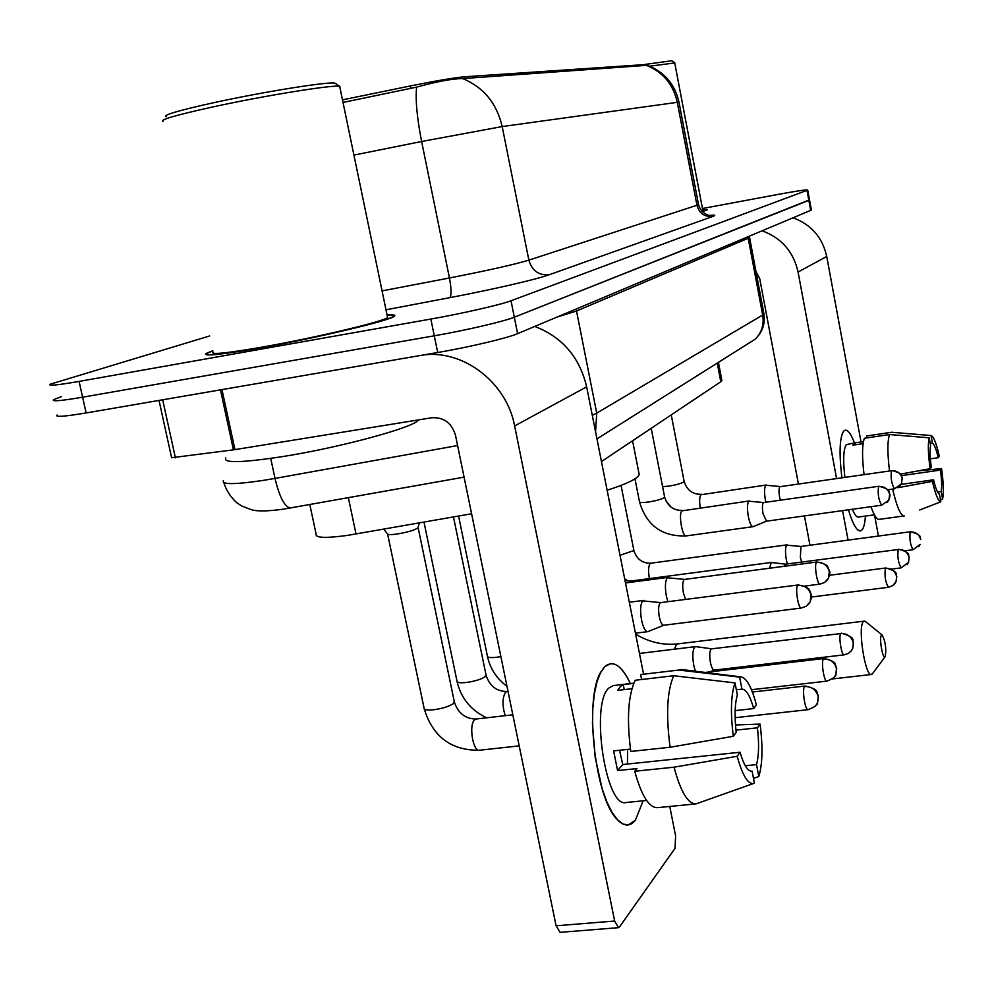 <?xml version="1.0" encoding="UTF-8"?>
<svg xmlns="http://www.w3.org/2000/svg" width="993" height="993" viewBox="0 0 993 993"><rect width="100%" height="100%" fill="white"/><g stroke="black" fill="none" stroke-linecap="round" stroke-linejoin="round"><path stroke-width="1.49" d="M471.601 513.766L347.24 535.438C325.654 538.33 315.29 537.921 316.134 534.184L309.816 504.556M646.815 64.446L464.538 76.784C453.913 77.764 435.803 80.83 410.208 85.981L342.486 99.871M721.799 380.071L720.806 381.746L601.46 461.584M212.775 350.728L206.221 353.471C202.957 356.549 220.694 354.737 259.409 348.046C316.506 338.042 390.832 320.354 394.345 316.221C395.922 314.967 393.501 314.57 387.084 315.042M706.656 210.193L702.274 211.546L707.239 209.871L702.721 209.808M57.073 415.037C54.826 417.259 64.508 416.551 86.118 412.951L437.714 352.515C468.994 347.202 507.708 338.03 517.614 333.648L810.685 210.367L808.836 200.375L809.494 199.866L514.312 317.214L808.836 200.375L806.974 190.371L807.681 190.035C806.937 189.452 797.094 190.917 778.115 194.405L702.473 208.518M437.714 352.515L434.276 335.808C465.568 330.396 504.357 321.36 514.312 317.214C504.357 321.36 465.568 330.396 434.276 335.808L82.605 397.2L434.276 335.808L430.85 319.051C462.142 313.565 500.993 304.665 511.01 300.767L806.974 190.371M53.61 399.645C51.326 401.693 60.995 400.874 82.605 397.2C60.995 400.874 51.326 401.693 53.61 399.645L61.554 396.579M679.001 102.254L678.989 102.155C674.917 84.12 664.342 71.831 647.225 65.29L462.738 78.584C452.622 78.608 437.23 81.451 416.601 87.123L343.019 102.453M209.585 335.982L50.146 384.229C47.825 386.103 57.47 385.16 79.08 381.411L430.85 319.051M810.685 210.367L811.343 209.808M635.408 820.193C630.096 826.784 624.076 826.61 617.361 819.647C594.708 798.496 583.847 697.309 601.125 671.591L604.725 666.713C613.091 659.7 621.643 665.322 630.381 683.581C623.964 669.878 617.348 663.225 610.546 663.634L604.725 666.713L600.442 672.844L596.93 682.017L594.36 693.908L592.833 708.034L592.461 723.785L595.204 757.398L602.13 788.74L606.81 801.785L611.998 812.274L617.485 819.784L623.008 824.053L628.346 824.935L635.408 820.193L643.129 800.817L635.408 820.193M423.937 354.886C464.128 349.859 506.79 383 514.635 425.935L614.655 921.032L618.49 927.673L619.545 926.891L675.017 848.345L675.612 835.945L669.766 806.453M534.805 326.424C562.336 337.099 579.627 357.232 586.652 386.836L643.514 673.912M618.279 927.685L560.089 932.353L556.092 925.786L455.502 435.319C451.741 422.956 443.834 417.097 431.781 417.755L233.429 449.854L171.603 457.736L159.029 400.415M751.105 771.251L751.751 771.226C747.692 771.362 743.807 765.032 740.07 752.247L622.748 764.536L619.558 750.261M670.089 747.257L733.318 736.285L736.21 732.35C734.398 716.226 734.783 703.789 737.365 695.05L735.019 682.911L673.713 675.736L635.222 680.255C628.11 695.361 626.633 719.093 630.778 751.453L670.089 747.257C665.869 714.712 667.073 690.88 673.713 675.736M646.592 800.47L626.223 802.481C605.792 809.183 589.892 703.329 608.97 687.95L613.314 685.58L633.807 683.184M631.908 688.72L617.708 690.371L620.327 686.635L623.244 684.599L633.733 683.37M736.347 689.787L741.97 689.142L739.611 677.114L678.802 670.052L640.622 674.557L641.602 679.51M640.622 674.557L682.452 669.617M678.802 670.052L680.577 669.53M733.318 736.285C730.351 712.502 730.922 694.715 735.019 682.911M739.611 677.114L741.001 676.891C746.599 677.909 751.713 687.255 756.368 704.943L753.699 708.568L735.13 710.628M735.95 730.14L757.411 727.819L760.067 724.083L735.478 724.977M760.067 724.083C762.972 746.649 762.55 764.126 758.813 776.538L756.517 764.61L745.284 765.764M753.501 778.413L758.813 776.538M741.97 689.142C746.115 689.204 750.025 695.671 753.699 708.568M757.411 727.819C759.211 743.323 758.913 755.586 756.517 764.61M630.443 749.094L613.624 750.907L617.572 770.593L636.985 768.57L634.738 771.263L674.036 767.192L737.203 756.281L740.07 752.247M695.398 803.945L657.515 807.657C649.062 807.868 641.478 795.728 634.738 771.263M752.086 771.151L754.419 783.179L696.043 803.883C688 804.057 680.664 791.818 674.036 767.192M753.699 783.489C747.94 784.47 742.441 775.396 737.203 756.281M627.576 749.405L627.452 764.051M617.572 770.593L622.748 764.536M624.237 689.601L623.244 684.599M166.489 116.677C162.12 115.349 177.362 110.794 212.254 103.011C263.368 91.741 331.55 80.917 335.15 83.288L335.646 83.611M163.175 121.369C159.24 119.967 175.264 115.275 211.261 107.281C264.275 95.613 335.063 84.244 339.693 86.416L339.916 87.458M213.073 352.081C210.094 354.935 226.578 353.247 262.512 347.041C315.364 337.769 384.241 321.397 387.593 317.524L387.369 316.444M212.8 350.864L207.202 353.272C203.987 356.313 221.538 354.526 259.856 347.898C316.345 338.005 389.889 320.503 393.377 316.407C394.866 315.228 392.781 314.818 387.109 315.178M225.796 457.934C222.891 463.197 241.373 462.812 281.255 456.805C339.606 447.731 414.838 427.238 418.624 419.89M885.272 656.547C886.451 648.466 885.408 641.292 882.156 635.011L881.337 635.334C879.041 638.325 882.765 659.662 885.073 656.807L885.272 656.547M872.76 673.341L871.42 674.495C865.325 676.841 857.667 628.42 863.128 622.015L864.332 621.121L865.946 621.928M607.133 490.232C626.931 483.889 637.618 478.676 639.207 474.58L638.847 472.742M418.127 527.233L417.966 527.842C414.714 530.15 407.738 532.223 397.026 534.023C391.031 534.842 387.841 534.768 387.469 533.824L383.732 529.17M840.748 633.559C838.427 636.24 841.53 655.777 844.137 654.859L848.506 653.344L851.51 650.576L852.726 648.479L853.297 642.756C851.46 636.488 847.277 633.422 840.748 633.559L711.758 648.826L695.721 646.629L694.579 647.163C692.568 650.427 692.307 656.51 693.772 665.397L695.348 671.218M711.609 648.826L710.951 649.211C709.548 651.582 709.374 655.976 710.429 662.393C711.509 667.383 712.775 669.952 714.265 670.114L714.414 670.076M785.537 564.173L771.313 562.46L769.501 568.244M898.193 549.501C897.324 556.961 898.317 563.081 901.172 567.859L908.558 562.323L909.067 557.358C907.503 551.934 903.878 549.315 898.193 549.501L785.438 564.173L784.346 566.283M800.929 546.448L786.63 545.157C785.24 547.565 785.153 552.48 786.382 559.915L787.337 563.912M800.979 546.46L800.358 557.358L801.649 562.026M660.879 602.602L642.732 600.889C640.386 604.178 639.989 610.571 641.552 620.066C643.203 627.551 645.251 631.424 647.672 631.672L648.168 631.523M660.966 602.614L660.084 602.974C658.433 605.358 658.173 609.987 659.302 616.839C660.494 622.263 661.946 625.069 663.672 625.255L647.933 631.622M684.748 579.391L667.333 577.765C665.173 580.843 664.838 586.937 666.34 596.036L667.855 601.708M684.822 579.403L684.04 579.713C682.526 581.948 682.315 586.354 683.395 592.933L685.542 599.437M763.791 502.532L748.784 501.217C747.195 503.6 747.046 508.726 748.337 516.571C749.69 523.001 751.254 526.377 752.992 526.687L753.315 526.588M763.853 502.545L763.344 502.743C762.227 504.481 762.14 508.18 763.071 513.853L766.497 521.164M780.324 486.533L765.764 485.254C764.275 487.513 764.163 492.441 765.404 500.025L765.888 502.247M891.453 470.707C890.572 477.881 891.565 483.914 894.445 488.829L901.433 483.839L902.165 478.39C900.614 473.028 897.051 470.471 891.453 470.707L779.865 486.719C778.822 488.345 778.76 491.907 779.654 497.394L780.312 500.199M862.209 529.741L859.888 530.97L857.158 529.331C854.265 526.153 851.361 519.649 848.444 509.806C852.689 523.82 856.624 530.883 860.273 530.97L862.209 529.741C863.885 527.494 864.953 522.939 865.412 516.087C864.953 522.939 863.885 527.494 862.209 529.741M841.903 477.683C839.184 454.906 839.519 439.762 842.908 432.24L843.864 430.937C846.892 428.479 850.43 432.476 854.476 442.94C851.224 434.425 848.221 430.155 845.465 430.143L843.864 430.937C839.631 436.883 838.973 452.473 841.903 477.683M762.127 230.786C781.479 237.91 793.457 251.651 798.074 272.032L836.565 478.452M792.985 217.815C811.182 224.468 822.427 237.352 826.735 256.467L861.043 441.972M842.573 510.625L848.072 540.13M874.585 515.218L878.445 536.046M809.965 545.244L804.442 515.913M798.409 483.926L759.744 278.723L755.934 271.586M919.729 509.98L940.818 501.813L939.428 494.129C937.615 493.322 935.654 488.544 933.557 479.793L901.147 484.373M900.502 474.12L930.131 468.696L931.26 467.157C929.982 457.264 929.758 450.065 930.602 445.559L929.2 437.826L889.529 434.537L864.406 438.273C862.061 444.752 861.936 456.83 864.034 474.505M844.869 477.261C842.92 459.697 843.429 448.799 846.396 444.579L854.812 442.89M863.078 443.66L852.838 445.174L855.06 442.853L863.426 441.624M930.242 443.536L932.427 443.213L931.024 435.517L891.565 432.265L866.566 435.989L866.914 437.901M889.505 470.856C887.357 453.118 887.37 441.016 889.529 434.537M891.565 432.265L929.597 435.406M930.131 468.696C928.107 454.074 927.797 443.784 929.2 437.826M931.024 435.517L931.062 435.517C933.656 436.486 936.399 443.387 939.304 456.234L938.224 457.699L930.367 458.828M901.445 475.635L940.47 470.074L941.538 468.572L918.016 470.918M941.538 468.572C943.524 482.735 943.871 492.938 942.568 499.169L941.19 491.523L937.553 492.031M940.483 499.976L942.568 499.169M932.427 443.213C934.252 444.243 936.188 449.072 938.224 457.699M940.47 470.074C941.736 479.731 941.985 486.88 941.19 491.523M874.386 514.846L858.324 517.055C856.537 517.142 854.551 514.548 852.354 509.272M879.376 519.302L878.991 519.389C876.608 519.413 873.939 515.181 870.998 506.691M904.338 515.913L904.089 515.963C900.465 515.367 896.654 506.405 892.657 489.077M940.818 501.813C938.261 501.391 935.468 494.576 932.439 481.382L933.557 479.793M897.771 487.7L932.439 481.382M855.42 444.79L855.06 442.853M706.619 209.982L702.734 209.871M701.927 211.186L702.858 210.479M649.695 66.208L674.731 62.931M646.406 64.235L671.789 60.747M348.357 497.704L356.028 534.023M464.538 76.784L464.885 78.546M410.208 85.981L410.73 88.576M645.512 64.272L645.773 65.625M717.244 363.09L720.806 381.746M646.728 65.476C663.076 72.166 673.266 84.455 677.3 102.329L502.185 126.558C496.761 103.309 483.603 87.322 462.738 78.584M709.474 215.357C710.516 215.704 701.368 214.649 698.526 204.62L678.989 102.155L677.3 102.329L696.949 205.266L698.489 204.409M353.93 155.107L421.628 141.49L449.444 277.978C487.687 270.518 514.151 264.572 528.859 260.141L502.185 126.558L421.628 141.49C417.023 118.068 415.347 99.945 416.601 87.123M709.275 215.456C715.072 214.86 716.251 215.196 712.8 216.462L549.179 274.776C537.027 279.256 492.081 289.658 449.742 297.664L385.992 309.791M79.08 381.411L86.118 412.951M511.01 300.767L517.614 333.648M382.069 290.887L449.444 277.978C451.48 289.013 451.579 295.579 449.742 297.664M549.179 274.776C538.777 275.558 532.012 270.667 528.859 260.141L696.949 205.266C699.32 213.396 704.596 217.119 712.8 216.462M223.375 480.662C221.675 484.658 234.931 484.572 263.133 480.413L275.011 478.415L270.717 458.394M206.333 353.98L205.526 354.228M592.3 415.322L596.719 413.113L576.523 311.008L557.023 317.065M290.961 507.907L290.44 508.006C284.656 507.075 279.517 497.208 275.011 478.415L457.599 445.547M595.577 431.856L596.719 413.113L762.698 315.029L748.213 238.246L576.523 311.008L576.35 308.947M745.904 345.03L755.45 339.023C761.768 332.357 764.176 324.351 762.698 315.029L763.828 313.428M749.442 237.178L748.213 238.246L748.089 236.694M586.652 386.836L514.635 425.935M221.973 389.604L234.944 449.618M556.092 925.786L614.655 921.032M233.429 449.854L220.458 389.864M162.678 399.794L175.401 457.823M635.644 634.167C649.199 642.272 663.336 645.5 678.045 643.849L676.382 644.792L674.297 649.199M804.566 686.498L805.236 686.014C812.783 687.801 816.668 689.775 816.904 691.947L818.455 696.59L817.562 702.734L818.158 696.552C816.159 689.75 811.629 686.399 804.566 686.498C801.86 689.688 805.149 710.74 808.203 709.66C814.843 706.917 817.971 704.62 817.562 702.734L815.824 705.551M454.273 701.492L453.106 703.789C448.749 706.557 442.295 708.543 433.755 709.747C427.263 710.405 424.048 709.871 424.073 708.158L387.618 534.097M418.115 527.593L454.422 702.225C458.269 713.384 465.506 718.969 476.131 719.006L474.381 720.024C468.684 725.349 473.09 751.912 479.383 750.236C451.244 750.559 432.861 736.781 424.234 708.915M823.408 658.93L824.004 658.508C831.253 660.184 835.001 662.058 835.212 664.131L836.727 668.574L835.87 674.483L836.454 668.537C834.542 662.008 830.198 658.806 823.408 658.93C820.901 661.859 824.103 682.117 826.921 681.124C833.288 678.48 836.267 676.27 835.87 674.483L834.194 677.201M485.987 674.806L484.932 676.854C480.86 679.411 474.716 681.285 466.474 682.464C460.156 683.122 456.991 682.663 456.979 681.074L423.986 522.119M453.466 516.943L486.123 675.439C489.772 686.151 496.736 691.5 507.001 691.476L505.425 692.394C502.309 697.942 502.222 705.7 505.189 715.68M841.27 633.174C857.927 637.804 851.361 641.404 853.533 642.794L852.726 648.479L851.088 651.123M500.882 656.596L496.711 657.267C490.53 657.937 487.426 657.527 487.389 656.05L458.58 516.05M885.371 568.269L885.756 567.996C900.812 572.08 894.817 575.307 896.791 576.474L896.083 581.563L896.617 576.424C894.991 570.814 891.242 568.095 885.371 568.269C884.403 576.039 885.421 582.382 888.437 587.285L892.806 585.597L896.083 581.563L894.569 583.996M898.541 549.253C912.406 552.84 907.366 555.708 909.141 556.912L908.558 562.323L907.081 564.694M625.031 580.595L630.84 581.054L629.351 582.469M910.171 531.975L910.494 531.751C924.011 535.289 919.021 537.983 920.759 539.125L920.697 539.547C919.183 534.308 915.67 531.776 910.171 531.975C909.389 539.137 910.345 545.058 913.063 549.725L920.188 544.375L918.748 546.671M633.844 550.246L633.894 550.544C636.699 559.183 642.359 563.403 650.874 563.192L649.993 563.726C648.33 566.506 648.144 571.471 649.422 578.596M621.047 485.416L633.894 550.544L620.017 555.298M797.689 585.287L798.248 584.939C805.261 586.404 809.034 588.179 809.556 590.252L811.231 594.522C811.902 595.08 811.554 597.513 810.176 601.832L811.033 595.055C809.072 588.352 804.615 585.088 797.689 585.287C794.921 587.906 798.322 608.994 801.351 608.026L806.254 606.226L810.176 601.832L807.967 604.836M816.507 562.299L817.003 561.988C823.743 563.366 827.355 565.042 827.852 567.028L829.49 571.112C830.148 571.633 829.813 573.979 828.485 578.149L829.329 571.645C827.442 565.203 823.172 562.088 816.507 562.299C813.95 564.694 817.239 585.001 820.032 584.107L824.736 582.37L828.485 578.149L826.35 581.066M878.569 486.458L878.892 486.26C893.055 489.797 887.916 492.789 889.728 493.968C890.311 494.291 890.038 496.314 888.896 500.062L889.641 494.427C888.04 488.866 884.353 486.222 878.569 486.458C877.589 493.918 878.619 500.174 881.647 505.214L888.896 500.062L886.972 502.644M664.565 496.761L663.969 497.741C661.003 499.417 655.901 500.82 648.665 501.986C642.682 502.768 639.616 502.657 639.467 501.639L634.974 478.825M749.355 500.931L681.881 510.874C678.306 514.151 682.303 537.002 686.262 535.897C662.12 536.803 646.542 525.483 639.517 501.937M891.751 470.533C905.43 473.922 900.477 476.801 902.24 477.943L901.433 483.839L899.571 486.359M684.103 481.183L683.556 482.077C680.739 483.641 675.836 484.994 668.823 486.123L662.592 486.657M766.273 485.006L700.909 494.75C699.506 496.947 699.271 501.341 700.202 507.907M826.735 256.467L798.074 272.032M646.778 64.284L646.989 65.389M718.411 362.358L721.911 380.629M807.681 190.035L811.368 209.97M206.507 354.811L206.221 353.471M464.079 477.136L283.526 509.136C267.39 511.383 256.517 511.519 250.919 509.546L241.783 506.008L236.843 502.793C230.711 497.27 226.354 490.53 223.773 482.573M596.967 438.881L755.45 339.023L759.571 334.182C763.605 327.963 765.057 321.223 763.927 313.962L749.33 236.173M741.001 676.891L681.496 669.493M387.593 317.524L339.693 86.416M335.15 83.288L339.879 86.465M882.156 635.011L865.201 621.32M678.045 643.849L864.332 621.121M639.207 474.58L632.566 440.768M832.345 678.951L871.42 674.495M885.073 656.807L872.214 674.086M476.131 719.006L512.822 714.811M805.236 686.014L752.384 692.022M417.966 527.842L419.269 522.939M479.383 750.236L519.19 745.88M808.203 709.66L735.105 717.703M507.001 691.476L508.019 691.351M824.004 658.508L705.191 672.435M486.644 717.802C470.992 710.405 461.149 698.377 457.115 681.732M826.921 681.124L751.465 689.713M639.455 653.431L695.51 646.629M506.976 686.3C496.723 678.678 490.232 668.785 487.501 656.621M714.352 670.101L709.784 671.901M844.137 654.859L714.265 670.114M885.756 567.996L829.478 575.282M888.437 587.285L811.405 597.029M630.84 581.054L771.313 562.46M901.172 567.859L891.652 569.088M650.874 563.192L787.176 544.834M910.494 531.751L800.879 546.46M628.048 581.128L624.647 578.671M913.063 549.725L905.07 550.78M629.326 602.255L643.712 600.405M798.248 584.939L660.779 602.614M635.446 633.199L647.672 631.672M801.351 608.026L663.672 625.255M625.503 582.978L668.202 577.343M817.003 561.988L684.661 579.403M820.032 584.107L804.851 586.056M878.892 486.26L763.754 502.545M651.197 428.306L664.615 497.034C667.557 506.244 673.589 510.7 682.712 510.39M686.262 535.897L752.992 526.687M766.472 521.176L753.141 526.662M881.647 505.214L766.385 521.188M671.156 507.262L665.844 500.733M671.243 414.9L684.152 481.431C686.982 490.331 692.816 494.626 701.666 494.303M894.445 488.829L887.767 489.772M904.089 515.963L878.991 519.389M702.895 210.702L674.681 62.72M671.74 60.71L674.731 62.733"/></g></svg>
